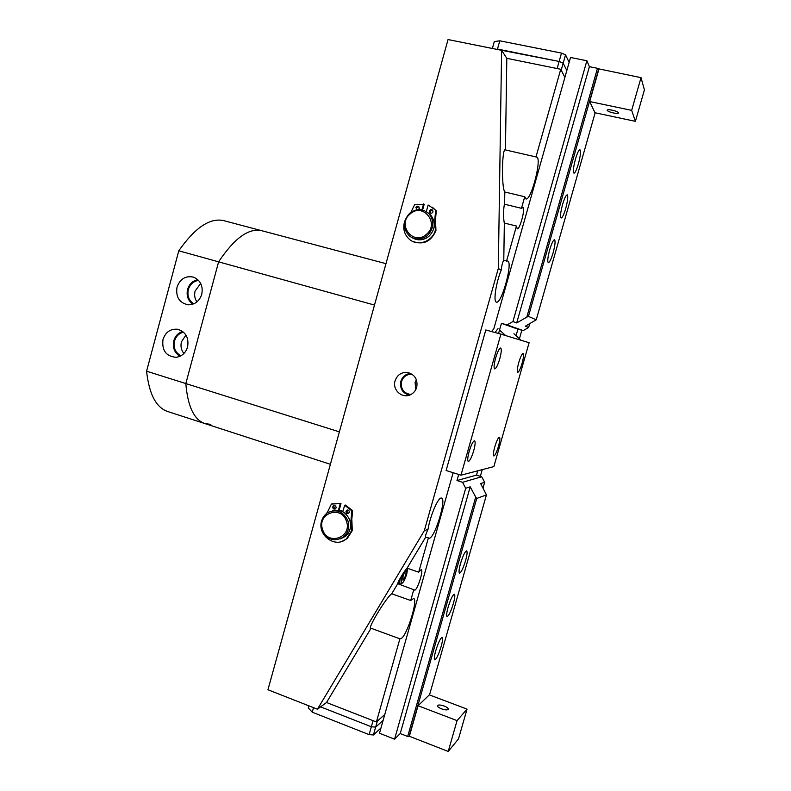 <?xml version="1.0" encoding="UTF-8"?>
<svg xmlns="http://www.w3.org/2000/svg" width="791" height="791" viewBox="0 0 791 791"><rect width="100%" height="100%" fill="white"/><g stroke="black" fill="none" stroke-linecap="round" stroke-linejoin="round"><path stroke-width="1.19" d="M339.379 431.866L185.826 383.556C187.744 406.505 194.102 419.853 204.909 423.59L210.841 424.391M385.968 263.66L261.732 230.705C248.858 227.739 234.482 238.121 218.613 261.841L374.499 305.069M178.786 250.796C195.1 227.511 210.129 217.466 223.843 220.659L261.732 230.705C248.858 227.739 234.482 238.121 218.613 261.841L185.826 383.556L218.613 261.841L178.786 250.796L146.582 371.197C149.084 394.096 156.104 407.523 167.633 411.498L204.909 423.59C194.102 419.853 187.744 406.505 185.826 383.556L146.582 371.197M162.995 339.477C161.72 350.453 166.08 356.385 176.057 357.305C181.811 356.464 185.658 353.013 187.605 346.962C189.049 337.638 185.677 331.736 177.491 329.244C170.391 328.71 165.566 332.121 162.995 339.477M182.681 331.488C178.222 332.873 175.246 335.987 173.783 340.822C172.428 347.674 174.495 352.826 179.972 356.266M183.502 332.151C178.993 333.278 176.007 336.244 174.514 341.04C173.239 347.793 175.365 352.717 180.912 355.792M185.934 335.048L181.436 341.831C180.397 346.231 181.218 350.116 183.907 353.498M177.016 287.133C175.612 297.129 179.409 303.022 188.396 304.832C195.001 304.654 199.451 301.134 201.774 294.262C203.257 285.907 200.459 280.182 193.38 277.097C185.519 275.555 180.061 278.907 177.016 287.133M197.819 279.658C192.688 280.746 189.276 283.999 187.576 289.417C186.251 295.725 188.001 300.659 192.796 304.209M198.581 280.41C193.459 281.191 190.038 284.266 188.317 289.625C187.052 295.864 188.881 300.6 193.795 303.823M200.706 283.445L195.08 291.048C194.111 295.043 194.724 298.662 196.939 301.895M377.337 721.135L375.646 727.117L383.131 720.334L375.646 727.117L371.345 726.761L373.065 720.67M313.513 707.658L312.247 712.197L369.12 734.631L371.345 726.761L320.602 706.867L371.345 726.761L375.646 727.117L373.431 734.968L380.955 728.027M322.619 529.584C327.474 546.156 352.549 537.485 346.428 521.22C341.405 504.618 316.538 513.488 322.619 529.584M347.902 520.725C349.731 527.221 348.287 532.63 343.571 536.97C334.277 542.27 327.069 539.897 321.947 529.841C320.039 522.732 321.848 517.057 327.385 512.825C336.373 508.613 343.215 511.243 347.902 520.725M332.19 510.887C340.278 508.949 346.151 512.044 349.78 520.152C351.609 526.618 350.176 532.007 345.469 536.328L340.486 538.859M395.075 380.837C392.079 390.003 402.471 399.148 410.756 394.571C413.742 393.008 415.73 390.566 416.728 387.254C417.935 379.383 414.82 374.45 407.395 372.462C401.314 372.136 397.201 374.934 395.075 380.837M410.677 373.441C405.753 373.896 402.471 376.536 400.839 381.361C399.702 388.579 402.53 393.176 409.343 395.154M412.121 374.272L410.064 374.262C405.783 374.914 402.955 377.347 401.551 381.578C400.572 389.034 403.677 393.345 410.875 394.511M416.382 379.69L415.097 382.508L415.769 389.656M384.792 714.471L376.397 721.965L326.525 702.507L371.038 628.262L399.969 638.841L401.255 638.495C407.316 634.926 418.34 599.123 413.584 598.5L410.707 600.498L391.723 593.774L397.764 583.699L414.909 590.175C417.945 588.811 423.729 569.866 421.207 569.569L418.706 572.19L407.068 568.165L425.687 537.119L429.592 538.196C435.396 536.417 446.658 498.656 441.586 498.023L440.933 498.043C437.552 498.557 429.839 517.116 428.069 529.199L424.302 530.751L498.31 268.465L501.207 270.146C496.056 282.486 493.198 301.47 496.293 302.073L496.422 302.122C501.425 304.436 512.934 263.274 507.881 261.05L503.778 260.496C502.68 261.712 501.83 264.926 501.207 270.146M371.038 628.262C366.045 630.911 386.087 597.452 391.723 593.774M516.464 226.048L517.215 228.807C519.727 229.983 525.402 209.111 523.009 207.489L521.467 208.31L504.618 204.246C503.422 206.273 503.234 219.087 504.342 223.052L516.464 226.048L506.527 261.208M524.74 196.751L525.985 198.907C530.771 201.092 541.479 161.423 537.208 157.221L505.439 149.924C501.939 146.928 501.316 187.783 504.806 192.005L524.74 196.751L521.467 208.31M397.764 583.699C397.606 582.087 403.944 571.507 407.068 568.165M425.687 537.119C425.222 536.16 426.013 533.52 428.069 529.199M342.968 511.263L339.181 510.096M326.525 702.507L317.438 709.201L267.941 689.752L448.042 39.55L501.613 50.327L498.31 268.465M536.001 156.865L560.74 69.282L506.813 58.326L501.613 50.327M560.74 69.282L564.883 77.409M521.852 330.213L519.43 338.746M482.253 469.627L480.355 476.33M418.706 572.19L428.356 538.009M410.707 600.498L413.861 589.344M376.397 721.965L399.89 638.802M317.438 709.201L424.302 530.751M506.813 58.326L505.439 149.924M504.342 223.052L503.778 260.496M504.806 192.005L504.618 204.246M448.092 607.3C446.599 612.798 446.262 615.892 447.073 616.585C448.784 615.912 450.88 611.562 453.362 603.523C454.855 598.045 455.191 594.941 454.38 594.229C452.699 594.852 450.603 599.212 448.092 607.3M435.693 650.904C434.259 656.194 433.933 659.16 434.714 659.823C436.464 659.081 438.629 654.582 441.19 646.326C442.634 641.046 442.96 638.07 442.179 637.398C440.449 638.09 438.293 642.589 435.693 650.904M460.53 563.518C458.988 569.233 458.642 572.457 459.492 573.198C461.143 572.585 463.18 568.373 465.592 560.552C467.135 554.857 467.481 551.634 466.631 550.872C464.999 551.436 462.972 555.648 460.53 563.518M441.536 708.845C438.451 707.569 437.116 706.442 437.512 705.473C438.59 704.702 440.814 704.89 444.196 706.056C447.281 707.322 448.626 708.449 448.23 709.428C447.162 710.199 444.928 710.011 441.536 708.845M467.046 709.112L429.335 694.884L418.043 705.73L457.06 720.611L467.046 709.112L458.523 738.853L448.23 751.45L409.362 736.273L407.691 736.47L400.226 733.554L394.571 739.17L379.482 733.237L453.134 472.721M394.571 739.17L465.701 488.245L462.527 482.302L456.971 480.533L458.681 474.471M407.691 736.47L475.698 497.084L470.21 486.831L465.701 488.245M475.698 497.084L476.726 498.468L409.066 736.579M429.513 694.953L486.445 494.879L476.726 498.468M486.445 494.879L480.631 483.538L484.656 482.273L483.024 488.007M477.724 470.813L476.498 475.114L481.689 476.755L484.656 482.273M481.689 476.755L462.527 482.302M418.043 705.73L409.362 736.273M457.06 720.611L448.23 751.45M476.498 475.114L456.971 480.533M470.21 486.831L400.226 733.554M403.39 573.07L402.125 576.965C401.136 580.97 401.077 583.086 401.966 583.333C403.529 582.502 405.15 579.269 406.831 573.623L407.612 568.353M401.166 583.738L400.325 584.065C399.554 583.6 399.593 581.514 400.424 577.816M405.902 574.286L406.09 570.469C405.17 570.746 404.171 572.684 403.074 576.293L402.886 580.1C403.815 579.823 404.814 577.885 405.902 574.286M312.247 712.197L308.312 707.985L308.915 705.849M373.431 734.968L369.12 734.631M565.763 208.33C567.79 200.607 568.264 196.109 567.196 194.843C565.97 195.09 564.418 198.323 562.549 204.553C560.522 212.324 560.048 216.813 561.126 218.029C562.361 217.762 563.904 214.529 565.763 208.33M578.429 163.777C580.535 155.768 581.029 151.081 579.932 149.726C578.765 149.954 577.272 153.088 575.462 159.129C573.366 167.188 572.862 171.874 573.959 173.17C575.146 172.922 576.639 169.798 578.429 163.777M553.136 252.705C555.104 245.259 555.559 240.948 554.501 239.762C553.235 240.029 551.624 243.371 549.696 249.788C547.728 257.273 547.273 261.584 548.331 262.721C549.616 262.434 551.218 259.092 553.136 252.705M613.43 112.955C609.851 112.124 607.755 111.244 607.142 110.325C607.221 109.603 608.941 109.553 612.303 110.186C615.892 111.027 617.989 111.907 618.611 112.826C618.513 113.558 616.782 113.597 613.43 112.955M569.312 61.757L568.788 61.649M597.482 68.303L598.777 68.866L528.437 316.4L526.796 317.151L597.482 68.303L589.394 66.681L586.882 60.739L570.519 57.476L493.841 328.71L491.597 331.577M631.663 110.364L589.7 101.555L594.961 112.747L635.4 121.339L631.663 110.364L641.026 77.656L598.777 68.866M641.026 77.656L644.418 89.867L635.4 121.339M529.723 323.687L528.645 327.474L523.197 330.589L517.917 329.145L516.058 335.7M528.437 316.4L536.249 319.782L525.313 326.208L528.645 327.474M526.796 317.151L516.691 322.946L512.954 321.532L586.882 60.739M498.567 333.495L501.435 323.351L507.1 324.893L512.954 321.532M507.1 324.893L523.197 330.589M536.249 319.782L595.148 112.787M589.7 101.555L598.906 69.183M501.435 323.351L517.917 329.145M516.691 322.946L589.394 66.681M498.488 446.262C499.912 440.983 500.228 437.967 499.447 437.215C498.201 437.581 496.639 440.814 494.77 446.925C493.347 452.225 493.03 455.24 493.811 455.962C495.077 455.576 496.629 452.343 498.488 446.262M522.109 363.237C523.622 357.562 523.958 354.309 523.138 353.468C521.971 353.765 520.508 356.8 518.748 362.585C517.235 368.28 516.889 371.533 517.719 372.353C518.896 372.037 520.359 369.002 522.109 363.237M473.71 450.712C475.253 444.918 475.549 441.596 474.58 440.745C473.058 441.121 471.248 444.71 469.152 451.532C467.61 457.346 467.323 460.659 468.282 461.489C469.824 461.084 471.634 457.495 473.71 450.712M499.744 358.857C501.395 352.578 501.712 348.96 500.683 347.991C499.259 348.287 497.579 351.639 495.621 358.056C493.96 364.354 493.653 367.983 494.682 368.913C496.115 368.596 497.796 365.244 499.744 358.857M500.901 334.138L485.793 329.976L446.114 470.497L460.975 475.193L493.861 466.591L529.1 342.711L500.901 334.138L460.975 475.193M426.27 234.482C440.073 223.734 423.086 202.11 410.213 213.867C396.578 224.535 413.268 246.13 426.27 234.482M409.807 213.125C416.649 208.26 423.086 208.517 429.127 213.916C434.605 221.411 434.002 228.629 427.308 235.589C421.326 239.97 415.404 240.157 409.56 236.143C402.55 228.708 402.639 221.035 409.807 213.125M427.189 212.196L430.63 214.865C436.078 222.32 435.475 229.509 428.821 236.43C423.521 240.415 418.083 240.909 412.497 237.913M492.378 48.469L494.306 41.567L499.783 40.816L497.48 49.052L559.128 61.451L561.491 53.086L565.535 54.836L569.134 62.38M565.535 54.836L563.182 63.181L566.821 70.547L563.182 63.181L559.128 61.451L497.361 49.477M499.783 40.816L561.491 53.086M557.131 68.55L559.128 61.451L563.182 63.181L561.205 70.191M336.076 507.931C336.086 506.022 335.236 505.32 333.515 505.815L332.784 506.823C332.774 508.742 333.634 509.434 335.364 508.92L336.076 507.931M334.385 505.558L333.565 506.626L335.255 508.989M349.296 512.37C349.296 510.413 348.416 509.72 346.656 510.284L345.983 511.253C345.993 513.221 346.883 513.913 348.643 513.319L349.296 512.37M347.556 509.987L346.735 511.045L348.495 513.418M342.276 541.242L347.219 538.523L352.292 530.563L351.857 519.944L351.115 520.162L351.036 519.588L351.797 510.788L344.639 505.241L342.819 511.787M339.092 510.422L341 503.58L331.409 504.045L327.711 511.718L321.66 520.626C316.865 535.141 335.453 548.895 346.458 538.78L351.55 530.81L351.115 520.162M341 503.58L332.022 503.867M338.419 510.304L340.229 503.768M351.797 510.788L352.549 510.581L345.4 505.044L344.639 505.241M351.036 519.588L351.787 519.361L352.657 510.956L351.916 511.164M351.787 519.361L351.857 519.944M430.601 213.125L430.156 211.345L432.558 210.05M429.553 210.96C430.314 209.477 431.332 209.19 432.618 210.119L432.993 211.82C432.242 213.293 431.233 213.58 429.948 212.68L429.553 210.96M416.936 209.724L416.491 207.954L418.844 206.649M417.114 209.773L415.868 207.568C416.59 206.115 417.589 205.818 418.864 206.678L419.279 208.419L418.241 209.655M432.291 207.193L436.286 210.782L435.475 219.878L434.892 219.512L435.366 230.181C432.647 241.314 418.231 246.634 409.876 239.703C404.587 235.204 402.757 229.41 404.379 222.34L404.854 220.877M435.475 219.878L435.96 230.517C431.144 241.67 423.343 245.279 412.526 241.334M426.319 211.612L428.149 205.027L435.584 210.02M410.915 212.275L414.563 204.82L424.194 204.296L422.592 210.04M423.58 203.9L421.919 209.882M436.286 210.782L435.703 210.396L434.813 218.939L435.406 219.305M434.892 219.512L434.813 218.939M498.014 328.611L494.998 332.517M499.546 330.015L505.647 335.582M521.061 340.268L513.923 333.762L521.131 340.288M330.391 464.287L204.909 423.59M178.291 329.402L177.491 329.244M343.571 536.97L345.469 536.328M412.408 374.479L410.064 374.262M409.046 372.818L407.395 372.462M401.966 583.333L400.493 584.094M400.325 584.065L397.873 583.214M429.127 213.916L430.63 214.865M334.286 505.617L333.515 505.815M347.407 510.076L346.656 510.284M347.219 538.523L346.458 538.78M416.303 209.328L416.926 209.714M429.948 212.68L430.541 213.066"/></g></svg>
